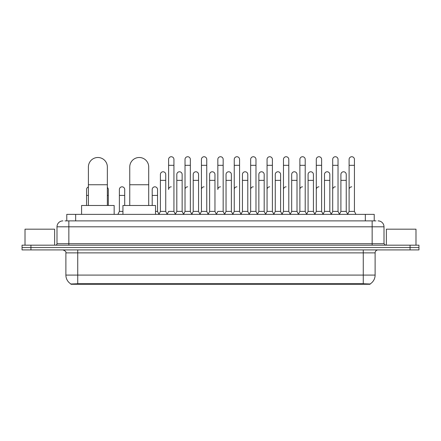 <?xml version="1.0" encoding="UTF-8"?>
<svg xmlns="http://www.w3.org/2000/svg" width="441" height="441" viewBox="0 0 441 441"><rect width="100%" height="100%" fill="white"/><g stroke="black" fill="none" stroke-linecap="round" stroke-linejoin="round"><path stroke-width="0.66" d="M64.998 220.886L68.851 220.886L64.998 220.886L66.778 220.886L66.778 214.37L374.222 214.37L374.222 220.886M370.076 284.269L70.924 284.269L70.924 283.982M65.885 275.09L77.732 275.09L77.732 252.875L65.885 252.875L65.885 275.09A10.369 10.369 0 0 0 70.957 283.998L78.917 283.695L362.083 283.695L370.043 283.998A10.369 10.369 0 0 0 375.115 275.09L375.115 252.875A2.96 2.96 0 0 1 378.075 249.915M418.95 249.915L418.95 247.544L22.05 247.544L22.05 249.915L30.936 249.915L30.936 247.544L22.05 247.544L22.05 245.174L30.936 245.174L30.936 247.544L418.95 247.544L418.95 249.915L30.936 249.915M62.925 220.886A5.926 5.926 0 0 0 56.999 226.806L56.999 243.691A1.483 1.483 0 0 1 55.522 245.174M378.075 220.886A5.926 5.926 0 0 1 384.001 226.806L68.851 226.806L68.851 220.886L376.002 220.886M384.001 226.806L384.001 243.691L385.478 245.174M418.95 245.174L418.95 247.544L418.95 245.174L30.936 245.174M54.629 245.174L54.629 229.177L25.01 229.177L25.01 245.174M415.99 245.174L415.99 229.177L386.371 229.177L386.371 245.174M88.398 205.484L88.398 166.979A9.476 9.476 0 0 1 97.874 157.498A9.476 9.476 0 0 1 107.356 166.979A9.476 9.476 0 0 0 97.874 157.498M107.356 205.484L107.356 166.979M114.164 214.37L114.164 205.484L81.585 205.484L81.585 214.37M129.748 205.484L129.748 166.979A9.476 9.476 0 0 1 139.224 157.498A9.476 9.476 0 0 1 148.705 166.979A9.476 9.476 0 0 0 139.224 157.498M148.705 205.484L148.705 166.979M155.513 214.37L155.513 205.484L122.934 205.484L122.934 214.37M167.128 214.37L168.605 211.404L173.936 211.404L175.419 214.37M173.936 211.404L173.936 159.394A2.668 2.668 0 0 0 171.273 156.731A2.668 2.668 0 0 1 171.439 156.737M171.273 186.824A2.668 2.668 0 0 0 168.605 189.487L168.605 165.32L173.936 165.32M168.605 165.32L168.605 159.394A2.668 2.668 0 0 1 171.273 156.731M183.533 214.37L185.016 211.404L190.347 211.404L191.829 214.37M190.347 211.404L190.347 159.394A2.668 2.668 0 0 0 187.684 156.731A2.668 2.668 0 0 1 187.849 156.737M185.016 211.404L185.016 165.32L190.347 165.32M185.016 165.32L185.016 159.394A2.668 2.668 0 0 1 187.684 156.731M199.944 214.37L201.427 211.404L206.757 211.404L208.24 214.37M206.757 211.404L206.757 159.394A2.668 2.668 0 0 0 204.089 156.731A2.668 2.668 0 0 1 204.26 156.737M201.427 211.404L201.427 165.32L206.757 165.32M201.427 165.32L201.427 159.394A2.668 2.668 0 0 1 204.089 156.731M216.355 214.37L217.832 211.404L223.168 211.404L224.645 214.37M223.168 211.404L223.168 159.394A2.668 2.668 0 0 0 220.5 156.731A2.668 2.668 0 0 1 220.665 156.737M220.5 186.824A2.668 2.668 0 0 0 217.832 189.487L217.832 165.32L223.168 165.32M217.832 165.32L217.832 159.394A2.668 2.668 0 0 1 220.5 156.731M232.76 214.37L234.243 211.404L239.573 211.404L241.056 214.37M249.215 214.282L247.781 211.404L242.445 211.404L241.012 214.282L239.573 211.404L239.573 159.394A2.668 2.668 0 0 0 236.911 156.731A2.668 2.668 0 0 1 237.076 156.737M224.601 214.282L226.04 211.404L231.371 211.404L232.809 214.282L234.243 211.404L234.243 165.32L239.573 165.32M234.243 165.32L234.243 159.394A2.668 2.668 0 0 1 236.911 156.731M249.171 214.37L250.653 211.404L255.984 211.404L257.467 214.37M273.872 214.37L272.395 211.404L267.064 211.404L265.625 214.282L264.187 211.404L258.856 211.404L257.423 214.282L255.984 211.404L255.984 159.394A2.668 2.668 0 0 0 253.316 156.731A2.668 2.668 0 0 1 253.487 156.737M250.653 211.404L250.653 165.32L255.984 165.32M250.653 165.32L250.653 159.394A2.668 2.668 0 0 1 253.316 156.731M290.283 214.37L288.8 211.404L283.469 211.404L282.036 214.282L280.597 211.404L275.267 211.404L273.828 214.282L272.395 211.404L272.395 165.32L267.064 165.32L267.064 211.404L265.581 214.37M267.064 165.32L267.064 159.394A2.668 2.668 0 0 1 269.898 156.737A2.668 2.668 0 0 1 272.395 159.394L272.395 165.32M306.693 214.37L305.211 211.404L299.88 211.404L298.441 214.282L297.008 211.404L291.677 211.404L290.239 214.282L288.8 211.404L288.8 165.32L283.469 165.32L283.469 211.404L281.992 214.37M283.469 165.32L283.469 159.394A2.668 2.668 0 0 1 286.303 156.737A2.668 2.668 0 0 1 288.8 159.394L288.8 165.32M323.104 214.37L321.621 211.404L316.291 211.404L314.852 214.282L313.419 211.404L308.083 211.404L306.649 214.282L305.211 211.404L305.211 165.32L299.88 165.32L299.88 211.404L298.397 214.37M299.88 165.32L299.88 159.394A2.668 2.668 0 0 1 302.713 156.737A2.668 2.668 0 0 1 305.211 159.394L305.211 165.32M339.509 214.37L338.032 211.404L332.696 211.404L331.263 214.282L329.824 211.404L324.493 211.404L323.055 214.282L321.621 211.404L321.621 165.32L316.291 165.32L316.291 211.404L314.808 214.37M316.291 165.32L316.291 159.394A2.668 2.668 0 0 1 319.124 156.737A2.668 2.668 0 0 1 321.621 159.394L321.621 165.32M347.624 214.37L349.107 211.404L349.107 165.32L354.437 165.32L354.437 211.404L355.92 214.37L354.437 211.404L349.107 211.404L347.673 214.282L346.235 211.404L340.904 211.404L339.465 214.282L338.032 211.404L338.032 165.32L332.696 165.32L332.696 211.404L331.219 214.37M332.696 165.32L332.696 159.394A2.668 2.668 0 0 1 335.529 156.737A2.668 2.668 0 0 1 338.032 159.394L338.032 165.32M349.107 165.32L349.107 159.394A2.668 2.668 0 0 1 351.94 156.737A2.668 2.668 0 0 1 354.437 159.394L354.437 165.32M158.92 214.37L160.403 211.404L165.733 211.404L167.172 214.282M165.733 211.404L165.733 174.443A2.668 2.668 0 0 0 163.236 171.781A2.668 2.668 0 0 1 165.733 174.443M160.403 211.404L160.403 180.363L165.733 180.363M160.403 180.363L160.403 174.443A2.668 2.668 0 0 1 163.236 171.781M175.375 214.282L176.813 211.404L182.144 211.404L183.577 214.282M182.144 211.404L182.144 174.443A2.668 2.668 0 0 0 179.647 171.781A2.668 2.668 0 0 1 182.144 174.443M176.813 211.404L176.813 180.363L182.144 180.363M176.813 180.363L176.813 174.443A2.668 2.668 0 0 1 179.647 171.781M191.785 214.282L193.219 211.404L198.555 211.404L199.988 214.282M198.555 211.404L198.555 174.443A2.668 2.668 0 0 0 196.052 171.781A2.668 2.668 0 0 1 198.555 174.443M193.219 211.404L193.219 180.363L198.555 180.363M193.219 180.363L193.219 174.443A2.668 2.668 0 0 1 196.052 171.781M208.191 214.282L209.629 211.404L214.96 211.404L216.399 214.282M214.96 211.404L214.96 174.443A2.668 2.668 0 0 0 212.463 171.781A2.668 2.668 0 0 1 214.96 174.443M209.629 211.404L209.629 180.363L214.96 180.363M209.629 180.363L209.629 174.443A2.668 2.668 0 0 1 212.463 171.781M231.371 211.404L231.371 174.443A2.668 2.668 0 0 0 228.873 171.781A2.668 2.668 0 0 1 231.371 174.443M226.04 211.404L226.04 180.363L231.371 180.363M226.04 180.363L226.04 174.443A2.668 2.668 0 0 1 228.873 171.781M247.781 211.404L247.781 174.443A2.668 2.668 0 0 0 245.279 171.781A2.668 2.668 0 0 1 247.781 174.443M242.445 211.404L242.445 180.363L247.781 180.363M242.445 180.363L242.445 174.443A2.668 2.668 0 0 1 245.279 171.781M264.187 211.404L264.187 174.443A2.668 2.668 0 0 0 261.689 171.781A2.668 2.668 0 0 1 264.187 174.443M258.856 211.404L258.856 180.363L264.187 180.363M258.856 180.363L258.856 174.443A2.668 2.668 0 0 1 261.689 171.781M280.597 211.404L280.597 174.443A2.668 2.668 0 0 0 278.1 171.781A2.668 2.668 0 0 1 280.597 174.443M275.267 211.404L275.267 180.363L280.597 180.363M275.267 180.363L275.267 174.443A2.668 2.668 0 0 1 278.1 171.781M297.008 211.404L297.008 174.443A2.668 2.668 0 0 0 294.511 171.781A2.668 2.668 0 0 1 297.008 174.443M291.677 211.404L291.677 180.363L297.008 180.363M291.677 180.363L291.677 174.443A2.668 2.668 0 0 1 294.511 171.781M313.419 211.404L313.419 174.443A2.668 2.668 0 0 0 310.916 171.781A2.668 2.668 0 0 1 313.419 174.443M308.083 211.404L308.083 180.363L313.419 180.363M308.083 180.363L308.083 174.443A2.668 2.668 0 0 1 310.916 171.781M329.824 211.404L329.824 174.443A2.668 2.668 0 0 0 327.327 171.781A2.668 2.668 0 0 1 329.824 174.443M324.493 211.404L324.493 180.363L329.824 180.363M324.493 180.363L324.493 174.443A2.668 2.668 0 0 1 327.327 171.781M346.235 211.404L346.235 174.443A2.668 2.668 0 0 0 343.737 171.781A2.668 2.668 0 0 1 346.235 174.443M340.904 211.404L340.904 180.363L346.235 180.363M340.904 180.363L340.904 174.443A2.668 2.668 0 0 1 343.737 171.781M86.563 205.484L86.563 195.413L88.398 195.413M86.563 195.413L86.563 189.487A2.668 2.668 0 0 1 88.398 186.956M108.304 205.484L108.304 189.487A2.668 2.668 0 0 0 107.356 187.453A2.668 2.668 0 0 1 108.304 189.487M117.896 214.37L119.379 211.404L122.934 211.404M124.709 205.484L124.709 189.487A2.668 2.668 0 0 0 122.212 186.83A2.668 2.668 0 0 1 124.709 189.487M119.379 211.404L119.379 195.413L124.709 195.413M119.379 195.413L119.379 189.487A2.668 2.668 0 0 1 122.212 186.83M155.513 211.404L157.531 211.404L158.964 214.282M157.531 211.404L157.531 189.487A2.668 2.668 0 0 0 155.028 186.83A2.668 2.668 0 0 1 157.531 189.487M152.2 205.484L152.2 195.413L157.531 195.413M152.2 195.413L152.2 189.487A2.668 2.668 0 0 1 155.028 186.83M185.016 189.487A2.668 2.668 0 0 1 187.684 186.824M201.427 189.487A2.668 2.668 0 0 1 204.089 186.824M234.243 189.487A2.668 2.668 0 0 1 236.911 186.824M250.653 189.487A2.668 2.668 0 0 1 253.316 186.824M267.064 189.487A2.668 2.668 0 0 1 269.727 186.824M283.469 189.487A2.668 2.668 0 0 1 286.137 186.824M299.88 211.404L299.88 189.487A2.668 2.668 0 0 1 302.548 186.824M316.291 189.487A2.668 2.668 0 0 1 318.953 186.824M338.032 211.404L338.032 189.487M332.696 189.487A2.668 2.668 0 0 1 335.364 186.824M349.107 189.487A2.668 2.668 0 0 1 351.775 186.824M362.083 284.269L362.083 283.695M78.917 284.269L78.917 283.695M75.665 220.886L75.665 214.37M365.335 220.886L365.335 214.37M363.268 249.915L363.268 252.875L77.732 252.875L77.732 249.915M375.115 252.875L363.268 252.875L363.268 275.09L375.115 275.09M363.268 283.756L363.268 275.09L77.732 275.09L77.732 283.756M410.064 249.915L410.064 245.174M68.851 245.174L68.851 226.806L56.999 226.806M56.999 243.691L384.001 243.691M372.149 220.886L372.149 245.174M88.398 184.751L107.356 184.751M129.748 184.751L148.705 184.751M107.356 195.413L108.304 195.413M65.885 252.875C66.304 251.822 65.312 250.835 62.925 249.915"/></g></svg>
